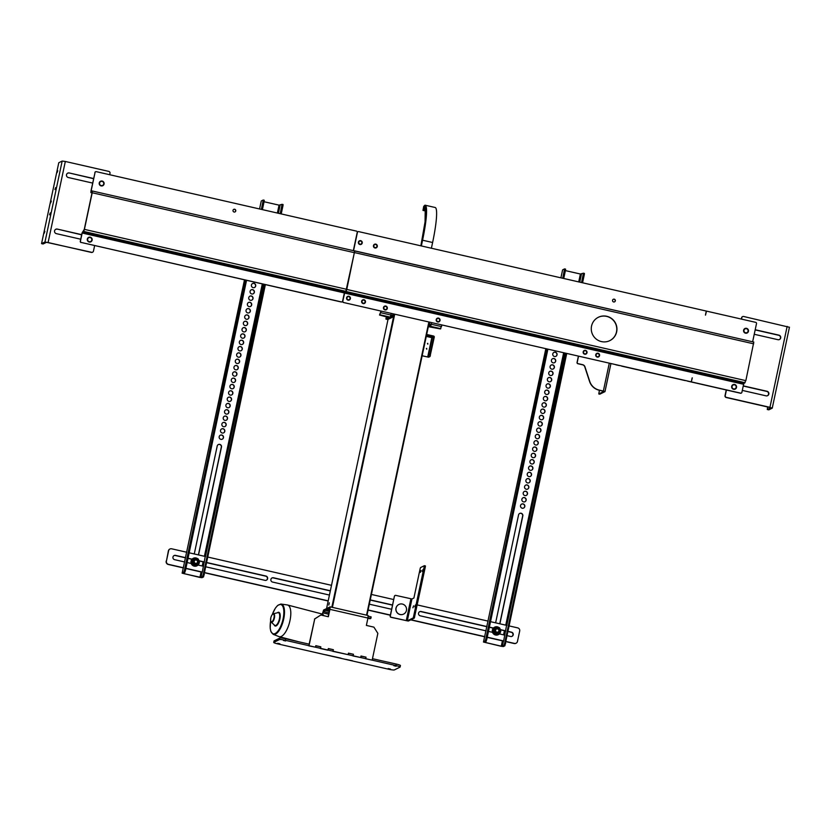 <?xml version="1.0" encoding="UTF-8"?>
<svg xmlns="http://www.w3.org/2000/svg" width="831" height="831" viewBox="0 0 831 831"><rect width="100%" height="100%" fill="white"/><g stroke="black" fill="none" stroke-linecap="round" stroke-linejoin="round"><path stroke-width="1.25" d="M333.065 651.213L348.127 654.662L332.815 651.338L333.387 649.697L328.359 648.554L327.798 650.185L320.257 648.471L328.037 650.071M325.7 654.849L341.011 658.173L325.721 654.766M352.905 655.929L360.685 657.529L352.926 655.846M320.683 653.696L314.222 652.221L320.683 653.696M308.789 645.843L315.479 647.193L308.8 645.78M368.226 616.187L371.156 616.914L370.179 618.752L367.894 618.295M371.156 616.914L370.834 618.43L370.73 616.758M368.008 617.734L370.408 618.274M329.481 610.432L326.791 609.819L329.762 608.354L328.152 616.685M322.521 614.202L323.269 611.554L325.482 610.463L329.284 611.336M325.482 610.463L325.804 608.946L323.591 610.037L322.324 614.109M325.804 608.946L326.926 609.196M330.146 606.859L368.133 615.522L330.115 606.838L327.113 608.302L326.791 609.819M345.789 659.44L352.489 660.79L345.81 659.357M330.115 606.838L329.928 609.352L367.946 618.046L366.378 625.421L373.908 627.145L377.856 633.357L372.163 660.146L365.484 658.713M368.133 615.522L367.946 618.046M329.928 609.352L328.359 616.737L320.828 615.013L314.731 618.929L309.028 645.718M314.731 618.929L309.142 644.16M353.154 655.804L353.476 654.288L348.449 653.145L348.127 654.662M372.163 660.146L365.702 658.671L366.035 657.155L361.007 656.012L360.685 657.529M320.506 648.346L320.828 646.83L315.801 645.677L315.479 647.193M314.482 619.043L320.828 615.013M390.425 669.048L388.15 668.55L390.425 669.048M279.933 643.796L277.658 643.298L279.933 643.796M285.656 640.971L283.392 640.472L285.656 640.971M396.158 666.223L393.884 665.724L396.158 666.223M372.475 658.692L396.169 664.042A5.204 0.571 12 0 1 400.438 665.527L400.106 667.044A5.204 0.571 12 0 1 400.043 667.116L394.32 669.942A5.204 0.571 12 0 1 388.482 669.194L277.99 643.942A5.204 0.571 12 0 1 273.721 642.456A5.204 0.571 12 0 1 273.783 642.394L279.507 639.569A5.204 0.571 12 0 1 285.345 640.306L395.836 665.558A5.204 0.571 12 0 1 400.106 667.044M274.074 641.033A5.204 0.571 12 0 1 274.043 640.94A5.204 0.571 12 0 1 274.105 640.878L279.829 638.052A5.204 0.571 12 0 1 285.667 638.79L309.277 644.191L308.955 645.708M315.79 645.76L320.724 646.809L320.402 648.325M328.349 648.627L333.283 649.676L332.961 651.192M348.438 653.218L353.372 654.267L353.05 655.784M360.986 656.095L365.931 657.134L365.609 658.651M315.905 645.708L315.583 647.224M328.463 648.575L328.141 650.091M348.553 653.166L348.231 654.683M361.111 656.033L360.789 657.55M372.558 658.651L372.236 660.167M272.256 614.535L275.414 608.053L277.689 605.404L281.107 604.075A15.654 6.056 -75.3 0 1 283.589 619.552A15.654 6.056 -75.3 0 1 274.188 634.489A15.654 6.056 -75.3 0 1 273.191 634.333L278.977 636.598A16.381 6.336 -75.3 0 0 279.258 636.681A16.381 6.336 -75.3 0 0 280.016 636.764A16.381 6.336 -75.3 0 0 289.77 621.495A16.381 6.336 -75.3 0 0 287.547 604.989A16.381 6.336 -75.3 0 0 287.256 604.926L281.107 604.075A15.654 6.056 -75.3 0 0 280.649 604.054M323.955 615.729A16.381 6.336 -75.3 0 0 321.971 613.984L287.547 604.989M427.809 344.138L427.456 343.421M427.757 343.359L427.851 344.127L427.757 343.359M426.739 349.197L426.376 348.469M426.687 348.418L426.781 349.176L426.687 348.418M422.138 355.803L428.671 357.195L429.991 356.541L434.26 337.147A0.935 0.924 63.7 0 0 433.553 336.025L426.677 334.457M430.375 355.45L429.991 356.541M422.148 355.751L428.162 357.081L429.492 356.426M429.575 355.024L429.949 353.985L429.575 355.024M426.573 334.966L433.761 337.033L432.276 337.76L426.272 336.389M428.162 357.081L432.276 337.76L426.355 335.994M429.866 355.336L433.761 337.033M365.765 614.982L332.618 607.409M366.772 615.21L331.611 607.181M328.816 605.051L329.315 602.776L328.816 605.051M424.599 208.872L423.384 208.872L423.831 206.836L424.516 206.711A37.447 5.121 -77.1 0 1 424.776 206.732A37.447 5.121 -77.1 0 1 422.325 240.325L421.14 245.893L422.325 240.325A4.165 0.571 -77.1 0 0 422.397 239.972L423.478 234.571A4.165 0.571 -77.1 0 0 423.623 233.75L424.672 227.465A4.165 0.571 -77.1 0 0 424.786 226.718L425.524 221.025A4.165 0.571 -77.1 0 0 425.576 220.475L426.012 215.53A4.165 0.571 -77.1 0 0 426.043 214.98L426.095 211.157A4.165 0.571 -77.1 0 0 426.085 210.752L425.763 208.176A4.165 0.571 -77.1 0 0 425.701 207.937L425.015 206.711A4.165 0.571 -77.1 0 0 424.942 206.649A4.165 0.571 -77.1 0 0 424.911 206.649L423.831 206.836L423.384 208.872L424.475 208.674L425.223 210.046L425.057 221.877L420.86 245.831M395.026 595.505A1.039 1.028 63.7 0 0 394.403 596.253L390.186 616.072A1.039 1.028 63.7 0 0 390.975 617.308L408.312 621.048L414.305 618.098L425.337 566.846L425.41 565.911L424.423 565.693M390.975 617.308L391.141 617.225A1.039 1.028 -116.3 0 1 390.352 615.989L390.186 616.072M394.403 596.253L390.352 615.989M391.141 617.225L407.304 620.819L413.298 617.869L424.402 565.682L420.528 567.583L420.154 568.674L413.911 598.008L411.947 598.974L407.304 620.819M394.559 596.17A1.039 1.028 -116.3 0 1 395.785 595.391L411.947 598.974M422.989 569.536L422.293 571.458L422.989 569.536M421.109 570.471L420.413 572.382L421.109 570.471M415.469 604.937L414.773 606.848L415.469 604.937M413.589 605.861L412.893 607.783L413.589 605.861M400.147 614.493A5.37 5.287 -116.3 0 1 398.88 604.459A5.37 5.287 -116.3 0 1 405.995 606.931A5.37 5.287 -116.3 0 1 400.147 614.493M403.544 614.13L403.627 614.088A5.37 5.287 -116.3 0 1 395.909 609.923A5.37 5.287 -116.3 0 1 398.838 604.48M486.042 630.854L420.226 615.813A2.213 2.171 -116.3 0 1 419.697 611.678A2.213 2.171 -116.3 0 1 421.13 611.512L486.956 626.553M489.376 627.104L493.448 628.039M500.418 629.628L505.788 630.854M508.208 631.415L511.543 632.173A2.213 2.171 -116.3 0 1 512.062 636.307A2.213 2.171 -116.3 0 1 510.629 636.473L507.305 635.715M511.938 636.359A2.213 2.171 63.7 0 0 511.294 632.298L508.177 631.581M505.757 631.03L500.48 629.825M493.313 628.184L489.345 627.28M486.924 626.719L420.891 611.637A2.213 2.171 63.7 0 0 419.582 611.741M504.874 635.154L499.389 633.908M492.534 632.339L488.472 631.404M185.573 557.85L175.299 555.503A2.213 2.171 63.7 0 0 173.98 555.617M184.7 561.985L174.624 559.678A2.213 2.171 -116.3 0 1 174.105 555.555A2.213 2.171 -116.3 0 1 175.538 555.388L185.614 557.684M188.035 558.235L192.096 559.17M199.076 560.759L204.447 561.985M206.867 562.545L265.941 576.039A2.213 2.171 -116.3 0 1 266.46 580.173A2.213 2.171 -116.3 0 1 265.027 580.339L205.963 566.846M266.335 580.235A2.213 2.171 63.7 0 0 265.702 576.163L206.836 562.712M204.416 562.161L199.128 560.956M191.961 559.315L188.003 558.411M203.533 566.285L198.048 565.038M191.182 563.47L187.131 562.535M329.429 595.058L272.568 582.064A2.213 2.171 -116.3 0 1 272.038 577.929A2.213 2.171 -116.3 0 1 273.482 577.763L330.343 590.758M330.312 590.934L273.233 577.888A2.213 2.171 63.7 0 0 271.924 578.002M391.63 609.279L369.348 604.179M370.262 599.889L392.544 604.978M392.512 605.145L370.221 600.055M169.981 549L169.742 549.114A2.597 2.555 63.7 0 0 168.381 550.88L166.48 560.863L168.62 550.756A2.597 2.555 -116.3 0 1 171.674 548.803L186.767 552.251M189.177 552.802L205.6 556.552M208.01 557.102L331.496 585.325M371.415 594.445L393.697 599.546M417.245 604.926L488.109 621.121M490.519 621.671L506.941 625.421M509.361 625.972L517.713 627.883A2.597 2.555 -116.3 0 1 519.687 630.989L517.464 641.449A2.597 2.555 -116.3 0 1 514.42 643.402L506.089 641.501M506.058 641.667L514.171 643.526A2.597 2.555 63.7 0 0 515.864 643.329L516.103 643.204M503.648 640.94L487.257 637.19M484.816 636.639L410.94 619.749M390.404 615.054L368.112 609.964M328.203 600.844L204.748 572.632M202.307 572.071L185.915 568.321M183.474 567.77L168.371 564.322A2.722 2.68 -116.3 0 1 166.48 560.863M166.231 560.987A2.722 2.68 63.7 0 0 168.132 564.436L168.371 564.322M168.132 564.436L183.433 567.937M185.874 568.497L202.265 572.237M204.706 572.798L328.162 601.01M368.081 610.131L390.362 615.231M410.691 619.874L484.774 636.806M487.215 637.367L503.607 641.106M221.784 435.039A2.213 2.171 -116.3 0 1 222.313 439.173A2.213 2.171 -116.3 0 1 219.374 438.155A2.213 2.171 -116.3 0 1 221.784 435.039M222.23 439.215A2.213 2.171 63.7 0 0 221.628 435.122A2.213 2.171 63.7 0 0 220.267 435.247M223.134 428.723A2.213 2.171 -116.3 0 1 223.653 432.847A2.213 2.171 -116.3 0 1 220.724 431.829A2.213 2.171 -116.3 0 1 223.134 428.723M223.57 432.889A2.213 2.171 63.7 0 0 222.968 428.796A2.213 2.171 63.7 0 0 221.617 428.931M224.474 422.397A2.213 2.171 -116.3 0 1 224.993 426.532A2.213 2.171 -116.3 0 1 222.064 425.514A2.213 2.171 -116.3 0 1 224.474 422.397M224.91 426.573A2.213 2.171 63.7 0 0 224.308 422.48A2.213 2.171 63.7 0 0 222.957 422.605M225.814 416.082A2.213 2.171 -116.3 0 1 226.344 420.206A2.213 2.171 -116.3 0 1 223.414 419.188A2.213 2.171 -116.3 0 1 225.814 416.082M226.261 420.247A2.213 2.171 63.7 0 0 225.658 416.154A2.213 2.171 63.7 0 0 224.297 416.289M227.164 409.756A2.213 2.171 -116.3 0 1 227.684 413.89A2.213 2.171 -116.3 0 1 224.754 412.872A2.213 2.171 -116.3 0 1 227.164 409.756M227.601 413.931A2.213 2.171 63.7 0 0 226.998 409.839A2.213 2.171 63.7 0 0 225.648 409.963M228.504 403.44A2.213 2.171 -116.3 0 1 229.024 407.564A2.213 2.171 -116.3 0 1 226.094 406.546A2.213 2.171 -116.3 0 1 228.504 403.44M228.941 407.606A2.213 2.171 63.7 0 0 228.338 403.513A2.213 2.171 63.7 0 0 226.988 403.648M229.844 397.114A2.213 2.171 -116.3 0 1 230.374 401.248A2.213 2.171 -116.3 0 1 227.445 400.23A2.213 2.171 -116.3 0 1 229.844 397.114M230.291 401.29A2.213 2.171 63.7 0 0 229.688 397.197A2.213 2.171 63.7 0 0 228.328 397.322M231.195 390.799A2.213 2.171 -116.3 0 1 231.714 394.922A2.213 2.171 -116.3 0 1 228.785 393.904A2.213 2.171 -116.3 0 1 231.195 390.799M231.631 394.964A2.213 2.171 63.7 0 0 231.028 390.882A2.213 2.171 63.7 0 0 229.678 391.006M232.535 384.473A2.213 2.171 -116.3 0 1 233.054 388.607A2.213 2.171 -116.3 0 1 230.125 387.589A2.213 2.171 -116.3 0 1 232.535 384.473M232.971 388.648A2.213 2.171 63.7 0 0 232.368 384.556A2.213 2.171 63.7 0 0 231.018 384.68M233.875 378.157A2.213 2.171 -116.3 0 1 234.404 382.281A2.213 2.171 -116.3 0 1 231.475 381.263A2.213 2.171 -116.3 0 1 233.875 378.157M234.321 382.322A2.213 2.171 63.7 0 0 233.719 378.24A2.213 2.171 63.7 0 0 232.358 378.365M235.225 371.831A2.213 2.171 -116.3 0 1 235.744 375.965A2.213 2.171 -116.3 0 1 232.815 374.947A2.213 2.171 -116.3 0 1 235.225 371.831M235.661 376.007A2.213 2.171 63.7 0 0 235.059 371.914A2.213 2.171 63.7 0 0 233.708 372.039M236.565 365.515A2.213 2.171 -116.3 0 1 237.084 369.65A2.213 2.171 -116.3 0 1 234.155 368.621A2.213 2.171 -116.3 0 1 236.565 365.515M237.001 369.681A2.213 2.171 63.7 0 0 236.399 365.598A2.213 2.171 63.7 0 0 235.048 365.723M237.905 359.189A2.213 2.171 -116.3 0 1 238.435 363.324A2.213 2.171 -116.3 0 1 235.505 362.306A2.213 2.171 -116.3 0 1 237.905 359.189M238.352 363.365A2.213 2.171 63.7 0 0 237.749 359.272A2.213 2.171 63.7 0 0 236.388 359.397M239.255 352.874A2.213 2.171 -116.3 0 1 239.775 357.008A2.213 2.171 -116.3 0 1 236.845 355.98A2.213 2.171 -116.3 0 1 239.255 352.874M239.692 357.039A2.213 2.171 63.7 0 0 239.089 352.957A2.213 2.171 63.7 0 0 237.739 353.082M240.595 346.548A2.213 2.171 -116.3 0 1 241.115 350.682A2.213 2.171 -116.3 0 1 238.185 349.664A2.213 2.171 -116.3 0 1 240.595 346.548M241.032 350.724A2.213 2.171 63.7 0 0 240.429 346.631A2.213 2.171 63.7 0 0 239.079 346.756M241.935 340.232A2.213 2.171 -116.3 0 1 242.465 344.366A2.213 2.171 -116.3 0 1 239.536 343.338A2.213 2.171 -116.3 0 1 241.935 340.232M242.382 344.398A2.213 2.171 63.7 0 0 241.779 340.315A2.213 2.171 63.7 0 0 240.419 340.44M243.286 333.906A2.213 2.171 -116.3 0 1 243.805 338.04A2.213 2.171 -116.3 0 1 240.876 337.022A2.213 2.171 -116.3 0 1 243.286 333.906M243.722 338.082A2.213 2.171 63.7 0 0 243.119 333.989A2.213 2.171 63.7 0 0 241.769 334.124M244.626 327.591A2.213 2.171 -116.3 0 1 245.145 331.725A2.213 2.171 -116.3 0 1 242.216 330.696A2.213 2.171 -116.3 0 1 244.626 327.591M245.062 331.756A2.213 2.171 63.7 0 0 244.459 327.674A2.213 2.171 63.7 0 0 243.109 327.798M245.966 321.265A2.213 2.171 -116.3 0 1 246.495 325.399A2.213 2.171 -116.3 0 1 243.566 324.381A2.213 2.171 -116.3 0 1 245.966 321.265M246.412 325.44A2.213 2.171 63.7 0 0 245.81 321.348A2.213 2.171 63.7 0 0 244.449 321.483M247.316 314.949A2.213 2.171 -116.3 0 1 247.835 319.083A2.213 2.171 -116.3 0 1 244.906 318.065A2.213 2.171 -116.3 0 1 247.316 314.949M247.752 319.114A2.213 2.171 63.7 0 0 247.15 315.032A2.213 2.171 63.7 0 0 245.799 315.157M248.656 308.623A2.213 2.171 -116.3 0 1 249.175 312.757A2.213 2.171 -116.3 0 1 246.246 311.739A2.213 2.171 -116.3 0 1 248.656 308.623M249.092 312.799A2.213 2.171 63.7 0 0 248.49 308.706A2.213 2.171 63.7 0 0 247.139 308.841M249.996 302.307A2.213 2.171 -116.3 0 1 250.526 306.442A2.213 2.171 -116.3 0 1 247.596 305.424A2.213 2.171 -116.3 0 1 249.996 302.307M250.443 306.473A2.213 2.171 63.7 0 0 249.84 302.391A2.213 2.171 63.7 0 0 248.479 302.515M251.346 295.992A2.213 2.171 -116.3 0 1 251.866 300.116A2.213 2.171 -116.3 0 1 248.936 299.098A2.213 2.171 -116.3 0 1 251.346 295.992M251.783 300.157A2.213 2.171 63.7 0 0 251.18 296.065A2.213 2.171 63.7 0 0 249.83 296.2M252.686 289.666A2.213 2.171 -116.3 0 1 253.206 293.8A2.213 2.171 -116.3 0 1 250.276 292.782A2.213 2.171 -116.3 0 1 252.686 289.666M253.123 293.831A2.213 2.171 63.7 0 0 252.52 289.749A2.213 2.171 63.7 0 0 251.17 289.874M254.026 283.35A2.213 2.171 -116.3 0 1 254.556 287.474A2.213 2.171 -116.3 0 1 251.627 286.456A2.213 2.171 -116.3 0 1 254.026 283.35M254.473 287.516A2.213 2.171 63.7 0 0 253.871 283.423A2.213 2.171 63.7 0 0 252.51 283.558M246.537 280.338L185.479 570.398L184.711 572.611L183.152 573.39L183.921 573.65L200.998 577.452L202.546 576.683L203.304 574.47L264.362 284.42M202.546 576.683L203.543 576.911L202.006 577.68L199.783 577.4L182.134 573.172L183.703 572.382L184.472 570.17L245.529 280.109M244.48 279.87L183.225 568.144M259.552 208.965L261.256 201.05M259.573 208.976L261.266 200.988L263.24 200.022L261.381 209.381M263.261 200.032L264.248 200.25L264.175 201.185L262.388 209.62M198.401 554.911L221.316 447.109A2.213 2.171 63.7 0 0 218.283 444.606M280.213 213.692L282.073 204.322L279.05 205.153L264.061 201.736M205.236 556.469L202.255 572.299L200.957 571.936M281.221 213.92L283.018 205.486L283.08 204.551L282.062 204.322L283.08 204.551M203.543 576.911L265.369 284.649M194.267 553.965L217.203 446.06A2.213 2.171 -116.3 0 1 220.682 444.814A2.213 2.171 -116.3 0 1 221.472 447.036L198.536 554.942M202.224 565.984L203.096 561.86M523.125 503.908A2.213 2.171 -116.3 0 1 523.655 508.042A2.213 2.171 -116.3 0 1 520.725 507.024A2.213 2.171 -116.3 0 1 523.125 503.908M523.572 508.084A2.213 2.171 63.7 0 0 522.969 503.991A2.213 2.171 63.7 0 0 521.619 504.116M524.475 497.592A2.213 2.171 -116.3 0 1 524.995 501.716A2.213 2.171 -116.3 0 1 522.065 500.698A2.213 2.171 -116.3 0 1 524.475 497.592M524.912 501.758A2.213 2.171 63.7 0 0 524.309 497.665A2.213 2.171 63.7 0 0 522.959 497.8M525.815 491.266A2.213 2.171 -116.3 0 1 526.335 495.401A2.213 2.171 -116.3 0 1 523.405 494.383A2.213 2.171 -116.3 0 1 525.815 491.266M526.252 495.442A2.213 2.171 63.7 0 0 525.649 491.35A2.213 2.171 63.7 0 0 524.299 491.474M527.155 484.951A2.213 2.171 -116.3 0 1 527.685 489.075A2.213 2.171 -116.3 0 1 524.756 488.057A2.213 2.171 -116.3 0 1 527.155 484.951M527.602 489.116A2.213 2.171 63.7 0 0 526.999 485.024A2.213 2.171 63.7 0 0 525.649 485.159M528.506 478.625A2.213 2.171 -116.3 0 1 529.025 482.759A2.213 2.171 -116.3 0 1 526.096 481.741A2.213 2.171 -116.3 0 1 528.506 478.625M528.942 482.801A2.213 2.171 63.7 0 0 528.339 478.708A2.213 2.171 63.7 0 0 526.989 478.833M529.846 472.309A2.213 2.171 -116.3 0 1 530.365 476.433A2.213 2.171 -116.3 0 1 527.436 475.415A2.213 2.171 -116.3 0 1 529.846 472.309M530.282 476.475A2.213 2.171 63.7 0 0 529.679 472.382A2.213 2.171 63.7 0 0 528.329 472.517M531.196 465.983A2.213 2.171 -116.3 0 1 531.715 470.117A2.213 2.171 -116.3 0 1 528.786 469.1A2.213 2.171 -116.3 0 1 531.196 465.983M531.632 470.159A2.213 2.171 63.7 0 0 531.03 466.066A2.213 2.171 63.7 0 0 529.679 466.191M532.536 459.668A2.213 2.171 -116.3 0 1 533.055 463.791A2.213 2.171 -116.3 0 1 530.126 462.774A2.213 2.171 -116.3 0 1 532.536 459.668M532.972 463.833A2.213 2.171 63.7 0 0 532.37 459.74A2.213 2.171 63.7 0 0 531.019 459.875M533.876 453.342A2.213 2.171 -116.3 0 1 534.395 457.476A2.213 2.171 -116.3 0 1 531.466 456.458A2.213 2.171 -116.3 0 1 533.876 453.342M534.312 457.517A2.213 2.171 63.7 0 0 533.71 453.425A2.213 2.171 63.7 0 0 532.359 453.549M535.226 447.026A2.213 2.171 -116.3 0 1 535.746 451.15A2.213 2.171 -116.3 0 1 532.816 450.132A2.213 2.171 -116.3 0 1 535.226 447.026M535.663 451.191A2.213 2.171 63.7 0 0 535.06 447.109A2.213 2.171 63.7 0 0 533.71 447.234M536.566 440.7A2.213 2.171 -116.3 0 1 537.086 444.834A2.213 2.171 -116.3 0 1 534.156 443.816A2.213 2.171 -116.3 0 1 536.566 440.7M537.003 444.876A2.213 2.171 63.7 0 0 536.4 440.783A2.213 2.171 63.7 0 0 535.05 440.908M537.906 434.384A2.213 2.171 -116.3 0 1 538.426 438.508A2.213 2.171 -116.3 0 1 535.496 437.49A2.213 2.171 -116.3 0 1 537.906 434.384M538.343 438.55A2.213 2.171 63.7 0 0 537.74 434.468A2.213 2.171 63.7 0 0 536.39 434.592M539.257 428.058A2.213 2.171 -116.3 0 1 539.776 432.193A2.213 2.171 -116.3 0 1 536.847 431.175A2.213 2.171 -116.3 0 1 539.257 428.058M539.693 432.234A2.213 2.171 63.7 0 0 539.09 428.142A2.213 2.171 63.7 0 0 537.74 428.266M540.597 421.743A2.213 2.171 -116.3 0 1 541.116 425.877A2.213 2.171 -116.3 0 1 538.187 424.849A2.213 2.171 -116.3 0 1 540.597 421.743M541.033 425.908A2.213 2.171 63.7 0 0 540.43 421.826A2.213 2.171 63.7 0 0 539.08 421.951M541.937 415.417A2.213 2.171 -116.3 0 1 542.456 419.551A2.213 2.171 -116.3 0 1 539.527 418.533A2.213 2.171 -116.3 0 1 541.937 415.417M542.373 419.593A2.213 2.171 63.7 0 0 541.77 415.5A2.213 2.171 63.7 0 0 540.42 415.625M543.287 409.101A2.213 2.171 -116.3 0 1 543.806 413.236A2.213 2.171 -116.3 0 1 540.877 412.207A2.213 2.171 -116.3 0 1 543.287 409.101M543.723 413.267A2.213 2.171 63.7 0 0 543.121 409.184A2.213 2.171 63.7 0 0 541.77 409.309M544.627 402.775A2.213 2.171 -116.3 0 1 545.146 406.91A2.213 2.171 -116.3 0 1 542.217 405.892A2.213 2.171 -116.3 0 1 544.627 402.775M545.063 406.951A2.213 2.171 63.7 0 0 544.461 402.858A2.213 2.171 63.7 0 0 543.11 402.983M545.967 396.46A2.213 2.171 -116.3 0 1 546.486 400.594A2.213 2.171 -116.3 0 1 543.557 399.566A2.213 2.171 -116.3 0 1 545.967 396.46M546.403 400.625A2.213 2.171 63.7 0 0 545.801 396.543A2.213 2.171 63.7 0 0 544.45 396.667M547.317 390.134A2.213 2.171 -116.3 0 1 547.837 394.268A2.213 2.171 -116.3 0 1 544.907 393.25A2.213 2.171 -116.3 0 1 547.317 390.134M547.754 394.31A2.213 2.171 63.7 0 0 547.151 390.217A2.213 2.171 63.7 0 0 545.801 390.352M548.657 383.818A2.213 2.171 -116.3 0 1 549.177 387.952A2.213 2.171 -116.3 0 1 546.247 386.934A2.213 2.171 -116.3 0 1 548.657 383.818M549.094 387.984A2.213 2.171 63.7 0 0 548.491 383.901A2.213 2.171 63.7 0 0 547.141 384.026M549.997 377.492A2.213 2.171 -116.3 0 1 550.517 381.626A2.213 2.171 -116.3 0 1 547.587 380.608A2.213 2.171 -116.3 0 1 549.997 377.492M550.434 381.668A2.213 2.171 63.7 0 0 549.831 377.575A2.213 2.171 63.7 0 0 548.481 377.71M551.348 371.177A2.213 2.171 -116.3 0 1 551.867 375.311A2.213 2.171 -116.3 0 1 548.938 374.293A2.213 2.171 -116.3 0 1 551.348 371.177M551.784 375.342A2.213 2.171 63.7 0 0 551.182 371.26A2.213 2.171 63.7 0 0 549.831 371.384M552.688 364.851A2.213 2.171 -116.3 0 1 553.207 368.985A2.213 2.171 -116.3 0 1 550.278 367.967A2.213 2.171 -116.3 0 1 552.688 364.851M553.124 369.026A2.213 2.171 63.7 0 0 552.522 364.934A2.213 2.171 63.7 0 0 551.171 365.069M554.028 358.535A2.213 2.171 -116.3 0 1 554.547 362.669A2.213 2.171 -116.3 0 1 551.618 361.651A2.213 2.171 -116.3 0 1 554.028 358.535M554.464 362.7A2.213 2.171 63.7 0 0 553.862 358.618A2.213 2.171 63.7 0 0 552.511 358.743M555.378 352.219A2.213 2.171 -116.3 0 1 555.897 356.343A2.213 2.171 -116.3 0 1 552.968 355.325A2.213 2.171 -116.3 0 1 555.378 352.219M555.814 356.385A2.213 2.171 63.7 0 0 555.212 352.292A2.213 2.171 63.7 0 0 553.862 352.427M547.878 349.207L486.821 639.268L486.052 641.48L484.494 642.259L501.29 646.186L503.887 645.552L504.646 643.339L565.703 353.279M503.887 645.552L504.884 645.78L503.347 646.549L501.124 646.269L483.476 642.041L485.055 641.252L485.813 639.039L546.871 348.978M545.822 348.74L484.566 637.013M560.894 277.834L562.597 269.919M560.915 277.845L562.608 269.857L564.581 268.891L562.722 278.25M564.602 268.901L565.589 269.119L565.527 270.054L563.73 278.489M499.743 623.78L522.657 515.978A2.213 2.171 63.7 0 0 519.624 513.475M581.555 282.561L583.424 273.191L580.391 274.022L565.402 270.605M506.588 625.338L503.596 641.168L502.298 640.805M582.562 282.789L584.359 274.355L584.422 273.42L583.404 273.191L584.422 273.42M504.884 645.78L566.711 353.518M495.619 622.835L518.554 514.929A2.213 2.171 -116.3 0 1 522.024 513.683A2.213 2.171 -116.3 0 1 522.824 515.895L499.878 623.811M503.565 634.853L504.438 630.729M193.82 561.247A2.078 2.046 63.7 0 0 196.75 563.574A2.078 2.046 63.7 0 0 197.664 560.8A2.078 2.046 63.7 0 0 193.82 561.247M194.267 561.309A1.683 1.652 -116.3 0 1 197.009 560.447A1.683 1.652 -116.3 0 1 196.407 563.283A1.683 1.652 -116.3 0 1 194.267 561.309M497.603 628.558A2.078 2.046 63.7 0 0 495.338 631.487A2.078 2.046 63.7 0 0 499.213 630.345A2.078 2.046 63.7 0 0 497.603 628.558M497.582 628.911A1.683 1.652 -116.3 0 1 498.465 631.685A1.683 1.652 -116.3 0 1 495.66 631.041A1.683 1.652 -116.3 0 1 497.582 628.911M496.211 628.735A2.078 2.046 63.7 0 0 495.234 631.508A2.078 2.046 63.7 0 0 498.008 632.484M499.078 628.423A3.012 2.971 63.7 0 0 494.165 629.96A3.012 2.971 63.7 0 0 497.998 633.502A3.012 2.971 63.7 0 0 499.078 628.423M500.771 631.529L498.185 634.385L494.414 633.523L493.23 629.805L495.816 626.948L499.576 627.81L500.771 631.529M495.816 626.948L492.835 630.002L494.019 633.71L498.185 634.385M500.553 631.778A4.165 4.093 -116.3 0 1 492.845 632.713A4.165 4.093 -116.3 0 1 499.067 627.675M499.826 628.475A4.165 4.093 -116.3 0 1 500.626 631.02M498.299 634.666A4.165 4.093 -116.3 0 1 492.721 632.775A4.165 4.093 -116.3 0 1 494.611 627.197M194.911 559.845L194.807 559.897A2.078 2.046 63.7 0 0 193.779 562.369A2.078 2.046 63.7 0 0 196.667 563.615M196.656 564.633A3.012 2.971 63.7 0 0 197.726 559.554A3.012 2.971 63.7 0 0 192.823 561.091A3.012 2.971 63.7 0 0 196.656 564.633M194.464 558.079L191.494 561.133L192.678 564.851L196.843 565.516L193.072 564.654L191.888 560.935L194.464 558.079L198.235 558.941L199.419 562.66L196.843 565.516M193.27 558.328A4.165 4.093 63.7 0 0 191.379 563.906A4.165 4.093 63.7 0 0 196.957 565.797M199.284 562.151A4.165 4.093 63.7 0 0 198.484 559.606M197.726 558.806A4.165 4.093 63.7 0 0 191.504 563.844A4.165 4.093 63.7 0 0 199.201 562.909M429.482 324.069L431.434 324.298L429.502 323.986M381.014 311.074L379.59 315.042L381.149 311.106M390.934 315.157L392.575 315.603L390.954 315.042L390.238 317.12L391.235 317.349L391.453 316.331L390.663 316.154M326.458 609.092L388.025 319.405L393.676 316.621L391.297 317.068L392.357 316.538L391.349 316.31L391.557 315.375M428.547 326.708L429.928 325.129L428.547 326.708L440.357 328.931L441.926 324.994M388.763 317.587L385.896 319.021L387.963 319.686M386.924 319.218L389.739 317.837L387.028 319.177L387.994 319.571L386.924 319.218M392.554 315.635L392.357 316.538M430.219 324.246L430.022 325.15L428.671 325.098L429.866 322.241M429.928 325.129L430.925 325.357L431.268 324.37M430.925 325.357L431.777 322.677M429.71 326.136L440.856 328.692M379.59 315.042L390.082 317.92L391.235 317.349M392.668 316.393L393.208 313.858M393.676 316.621L394.206 314.087M429.336 324.765L428.329 324.537L428.869 322.013L366.606 614.93M344.678 291.951L342.642 301.248A1.039 1.028 63.7 0 0 343.432 302.484L691.247 381.855L692.306 377.856L691.288 381.98L740.504 393.229A1.039 1.028 63.7 0 0 741.262 393.105M343.598 302.401A1.039 1.028 -116.3 0 1 342.808 301.165L344.865 292.086L346.049 291.515L346.766 289.437L354.723 250.848L753.8 342.06L745.843 380.64L743.61 384.275L741.886 392.367A1.039 1.028 -116.3 0 1 740.67 393.146L740.504 393.229M691.444 381.907L740.67 393.146M583.559 351.949A1.589 1.558 -116.3 0 1 586.499 351.606A1.589 1.558 -116.3 0 1 584.131 353.528A1.589 1.558 -116.3 0 1 583.559 351.949M596.118 354.816A1.589 1.558 -116.3 0 1 599.047 354.473A1.589 1.558 -116.3 0 1 596.689 356.406A1.589 1.558 -116.3 0 1 596.118 354.816M383.86 307.626A1.589 1.558 -116.3 0 1 386.789 307.283A1.589 1.558 -116.3 0 1 384.431 309.215A1.589 1.558 -116.3 0 1 383.86 307.626M436.587 319.686A1.589 1.558 -116.3 0 1 439.526 319.343A1.589 1.558 -116.3 0 1 437.158 321.265A1.589 1.558 -116.3 0 1 436.587 319.686M346.953 297.872A1.589 1.558 -116.3 0 1 349.893 297.529A1.589 1.558 -116.3 0 1 347.535 299.461A1.589 1.558 -116.3 0 1 346.953 297.872M362.025 301.31A1.589 1.558 -116.3 0 1 364.954 300.978A1.589 1.558 -116.3 0 1 362.596 302.9A1.589 1.558 -116.3 0 1 362.025 301.31M732.069 386.415A2.109 2.078 -116.3 0 1 735.965 385.958A2.109 2.078 -116.3 0 1 732.828 388.524A2.109 2.078 -116.3 0 1 732.069 386.415M357.891 231.735A1.039 1.028 63.7 0 0 357.257 232.472L353.393 250.65M357.257 232.472L357.423 232.4A1.039 1.028 -116.3 0 1 358.649 231.61L706.298 311.064L705.436 315.115L706.495 311.116L755.711 322.355A1.039 1.028 -116.3 0 1 756.501 323.602L752.637 341.79M357.423 232.4L353.539 250.682M743.994 330.291A2.109 2.078 -116.3 0 1 747.89 329.834A2.109 2.078 -116.3 0 1 744.763 332.4A2.109 2.078 -116.3 0 1 743.994 330.291M373.846 245.696A1.589 1.558 -116.3 0 1 376.775 245.353A1.589 1.558 -116.3 0 1 374.417 247.285A1.589 1.558 -116.3 0 1 373.846 245.696M358.784 242.247A1.589 1.558 -116.3 0 1 361.714 241.904A1.589 1.558 -116.3 0 1 359.356 243.836A1.589 1.558 -116.3 0 1 358.784 242.247M612.561 300.251A1.433 1.413 -116.3 0 1 615.21 299.939A1.433 1.413 -116.3 0 1 613.081 301.684A1.433 1.413 -116.3 0 1 612.561 300.251M705.498 315.126L706.495 311.116M343.432 302.484L691.247 381.855M691.288 381.98L692.14 377.939M614.493 301.882A1.433 1.413 63.7 0 0 615.044 300.022A1.433 1.413 63.7 0 0 613.226 299.326M753.8 342.06L354.525 250.931M346.278 290.486L354.515 251.886M591.547 326.074A13.005 12.797 -116.3 0 1 615.584 323.28A13.005 12.797 -116.3 0 1 596.253 339.1A13.005 12.797 -116.3 0 1 591.547 326.074M609.777 340.648A13.005 12.797 63.7 0 0 615.418 323.363A13.005 12.797 63.7 0 0 598.268 317.328M748.482 330.52A2.493 2.462 -116.3 0 1 745.023 333.013A2.493 2.462 -116.3 0 1 744.586 328.723A2.493 2.462 -116.3 0 1 748.482 330.52M733.493 384.462A2.493 2.462 -116.3 0 1 736.474 387.578A2.493 2.462 -116.3 0 1 732.34 388.596A2.493 2.462 -116.3 0 1 733.493 384.462M598.621 356.883A1.974 1.942 -116.3 0 1 595.702 355.128A1.974 1.942 -116.3 0 1 598.632 353.476A1.974 1.942 -116.3 0 1 598.621 356.883M583.185 351.856A1.974 1.942 -116.3 0 1 586.406 350.848A1.974 1.942 -116.3 0 1 585.699 354.172A1.974 1.942 -116.3 0 1 583.185 351.856M361.651 301.227A1.974 1.942 -116.3 0 1 364.861 300.22A1.974 1.942 -116.3 0 1 364.155 303.544A1.974 1.942 -116.3 0 1 361.651 301.227M346.579 297.789A1.974 1.942 -116.3 0 1 349.799 296.771A1.974 1.942 -116.3 0 1 349.093 300.105A1.974 1.942 -116.3 0 1 346.579 297.789M373.472 245.612A1.974 1.942 -116.3 0 1 376.682 244.594A1.974 1.942 -116.3 0 1 375.986 247.929A1.974 1.942 -116.3 0 1 373.472 245.612M358.4 242.164A1.974 1.942 -116.3 0 1 361.62 241.156A1.974 1.942 -116.3 0 1 360.914 244.48A1.974 1.942 -116.3 0 1 358.4 242.164M383.558 307.262A1.974 1.942 -116.3 0 1 386.903 306.753A1.974 1.942 -116.3 0 1 385.698 309.932A1.974 1.942 -116.3 0 1 383.558 307.262M436.42 320.974A1.974 1.942 -116.3 0 1 438.145 318.065A1.974 1.942 -116.3 0 1 439.807 321.057A1.974 1.942 -116.3 0 1 436.42 320.974M615.771 364.726L619.365 365.547L615.916 364.819M690.997 381.865L687.466 381.107L690.925 381.896M621.588 366.118L685.16 380.588L621.609 366.055M62.169 161.058L44.978 241.966L41.55 243.649L58.772 162.741L62.169 161.058L65.327 161.463L108.819 171.404A1.558 1.537 -116.3 0 1 110.004 173.264L109.692 174.718M91.628 252.302L91.379 252.427A1.558 1.537 63.7 0 0 92.397 252.312L92.636 252.188A1.558 1.537 -116.3 0 1 91.628 252.302L44.978 241.966M91.379 252.427L47.886 242.486L46.484 242.309L43.077 243.992L41.571 243.639L43.056 243.992M80.721 239.214L56.155 233.594A2.348 2.316 -116.3 0 1 57.121 229.044L81.646 234.83M56.882 229.169A2.348 2.316 63.7 0 0 55.677 229.325M92.646 183.08L68.09 177.47A2.348 2.316 -116.3 0 1 69.056 172.921L93.581 178.696M68.807 173.035A2.348 2.316 63.7 0 0 67.612 173.201M94.63 245.623L93.456 251.128A1.558 1.537 -116.3 0 1 92.636 252.188M69.056 172.921L93.612 178.53M57.121 229.044L81.687 234.654M57.069 172.63L57.765 170.719L57.069 172.63M49.569 214.803L50.265 212.892L49.569 214.803M50.618 202.972L51.314 201.05L50.618 202.972M44.178 233.303L44.864 231.392L44.178 233.303M54.95 189.52L55.635 187.609L54.95 189.52M603.96 391.401L599.078 390.186A13.005 12.797 -116.3 0 1 589.574 381.481L584.816 366.959A3.116 3.075 63.7 0 0 582.51 364.778L577.846 363.708A1.039 1.028 -116.3 0 1 577.057 362.472L577.223 362.389A1.039 1.028 63.7 0 0 578.012 363.625L582.676 364.695A3.116 3.075 -116.3 0 1 584.982 366.876L589.74 381.398A13.005 12.797 63.7 0 0 599.234 390.113L603.358 391.048L609.268 363.24M578.397 356.187L577.057 362.472M578.532 356.219L577.223 362.389M599.421 390.269L598.767 393.967L599.774 394.195L604.958 391.64L603.358 391.048M599.774 394.195L598.777 393.956L603.95 391.411M768.82 409.849L767.283 409.506L768.82 409.849L772.248 408.135L769.953 407.325L726.45 397.395A1.558 1.537 -116.3 0 1 725.266 395.525L726.439 390.019M725.266 395.525L725.027 395.649A1.558 1.537 63.7 0 0 726.211 397.509L769.703 407.45L770.711 407.824L767.314 409.506M725.027 395.649L726.232 389.968M741.304 319.062L741.823 317.66A1.558 1.537 -116.3 0 1 743.652 316.486L789.419 327.269M742.634 316.601L742.395 316.725A1.558 1.537 63.7 0 0 741.574 317.774M779.353 339.588A2.348 2.316 63.7 0 0 778.876 335.319L755.161 329.897M767.418 395.712A2.348 2.316 63.7 0 0 766.94 391.443L743.236 386.031M741.512 319.114L741.823 317.66M778.876 335.319L779.114 335.194A2.348 2.316 -116.3 0 1 778.148 339.744L754.236 334.28M766.94 391.443L767.19 391.318A2.348 2.316 -116.3 0 1 766.224 395.878L742.301 390.404M743.267 385.854L767.19 391.318M755.202 329.73L779.114 335.194M767.283 409.506L767.626 406.972M342.175 301.757L342.704 301.882M344.688 291.941L82.518 232.026L83.702 231.444L345.862 291.359L344.346 292.928L342.611 301.123A1.039 1.028 -116.3 0 1 341.385 301.902L341.229 301.985A1.039 1.028 63.7 0 0 341.977 301.861M341.229 301.985L81.23 242.444A1.039 1.028 -116.3 0 1 80.441 241.198L82.176 233.012L344.346 292.928M80.441 241.198L80.275 241.281A1.039 1.028 63.7 0 0 81.064 242.527M80.275 241.281L82.02 233.096L84.253 229.449L92.033 192.844L92.096 192.003L90.901 192.584L92.033 192.844L90.87 192.595L91.005 190.818L95.056 172.433A1.039 1.028 -116.3 0 1 96.271 171.653L356.437 231.111A1.039 1.028 -116.3 0 1 357.226 232.348L353.341 250.64M341.385 301.902L81.23 242.444M345.862 291.359L354.37 252.676L92.199 192.761L92.324 190.995L91.161 190.735L95.056 172.433M103.719 183.963A2.129 2.098 -116.3 0 1 100.374 185.157A2.129 2.098 -116.3 0 1 100.717 181.574A2.129 2.098 -116.3 0 1 103.719 183.963M234.093 212.03A1.433 1.413 -116.3 0 1 233.76 209.36A1.433 1.413 -116.3 0 1 235.651 210.014A1.433 1.413 -116.3 0 1 234.093 212.03M95.523 171.778A1.039 1.028 63.7 0 0 94.89 172.516M91.784 240.086A2.129 2.098 -116.3 0 1 88.439 241.281A2.129 2.098 -116.3 0 1 88.782 237.697A2.129 2.098 -116.3 0 1 91.784 240.086M82.518 232.026L82.176 233.012M83.702 231.444L84.419 229.377L346.589 289.292M92.199 192.761L84.419 229.377M354.37 252.676L354.494 250.91L92.355 191.005M91.161 190.735L91.109 191.577L92.293 190.995M233.677 209.402A1.433 1.413 -116.3 0 1 235.495 210.098A1.433 1.413 -116.3 0 1 234.944 211.957M101.143 185.915A2.493 2.462 -116.3 0 1 99.834 181.792A2.493 2.462 -116.3 0 1 104.01 182.747A2.493 2.462 -116.3 0 1 101.143 185.915M90.247 237.188A2.493 2.462 -116.3 0 1 91.555 241.302A2.493 2.462 -116.3 0 1 87.38 240.346A2.493 2.462 -116.3 0 1 90.247 237.188M424.07 208.747L423.737 210.264L422.969 210.409L423.717 206.379L424.921 205.184A39.005 5.339 102.9 0 1 425.129 205.205A39.005 5.339 102.9 0 1 422.564 240.211L421.348 245.945M425.295 210.627L423.737 210.264M425.129 205.205L435.174 207.501A39.005 5.339 102.9 0 1 432.608 242.507L431.393 248.24M328.962 612.863L323.269 611.554M322.812 612.863L328.671 614.202M396.169 664.042L395.836 665.558M274.105 640.878L273.783 642.394M279.829 638.052L279.507 639.569M285.667 638.79L285.345 640.306M272.339 614.441A15.135 5.859 104.7 0 1 280.13 604.449A15.135 5.859 104.7 0 1 283.194 618.368A15.135 5.859 104.7 0 1 274.313 633.824A15.135 5.859 104.7 0 1 270.626 620.996M270.667 620.736A4.435 1.714 -75.3 0 0 271.197 622.139A4.435 1.714 -75.3 0 0 274.24 618.628A4.435 1.714 -75.3 0 0 273.544 613.714A4.435 1.714 -75.3 0 0 273.399 613.735A4.435 1.714 -75.3 0 0 272.246 614.691M273.181 614.099A3.958 1.537 104.7 0 1 273.337 619.812A3.958 1.537 104.7 0 1 270.574 619.936A3.958 1.537 104.7 0 1 273.181 614.099M278.105 612.655A6.617 2.566 104.7 0 1 279.143 619.999A6.617 2.566 104.7 0 1 274.604 625.244L271.197 622.139C270.657 622.492 270.532 620.975 270.833 617.578C271.758 615.013 272.61 613.725 273.399 613.735L277.886 612.686A6.617 2.566 104.7 0 1 278.105 612.655M274.147 624.829A7.095 2.742 -75.3 0 0 279.268 621.162A7.095 2.742 -75.3 0 0 278.468 612.27A7.095 2.742 -75.3 0 0 277.284 612.831M427.695 357.018L431.819 337.656M431.954 337.272L433.45 336.534M428.765 324.641L367.022 615.075L428.765 324.641M393.593 316.663L331.87 607.056M394.715 314.201L332.452 607.129M424.496 208.685L424.911 206.649M425.015 206.711L424.516 208.706M425.192 209.931L425.701 207.937M425.763 208.176L425.223 210.046M425.545 212.632L426.116 210.762M426.137 211.167L425.555 212.829M425.503 216.652L426.095 214.99M426.064 215.541L425.482 216.922M425.057 221.877L425.638 220.485M425.576 221.046L425.025 222.147M424.298 227.839L424.818 226.728M424.703 227.476L424.236 228.213M423.187 234.498L423.633 233.75M406.255 620.684L410.898 598.839M414.305 618.098L413.298 617.869M425.337 566.846L424.34 566.617M414.679 617.007L413.672 616.768M184.077 572.923L183.921 573.65M182.134 573.172L183.215 568.113L182.166 573.141M244.501 279.87L186.622 552.158M184.711 572.611L183.703 572.382M185.479 570.398L184.472 570.17M264.175 201.185L263.178 200.946M204.416 556.282L262.305 283.942M277.377 213.037L279.05 205.153M280.099 205.288L278.406 213.276M263.334 284.181L205.454 556.469M199.949 577.316L201.019 572.258M202.068 572.393L200.998 577.452M282.01 205.257L283.018 205.486M203.304 574.47L204.312 574.699M485.418 641.792L485.262 642.519M483.476 642.041L484.556 636.982L483.507 642.01M545.842 348.74L487.963 621.027M486.052 641.48L485.055 641.252M486.821 639.268L485.813 639.039M565.527 270.054L564.519 269.815M505.757 625.151L563.647 352.811M578.719 281.906L580.391 274.022M581.44 274.157L579.747 282.145M564.675 353.05L506.796 625.338M501.29 646.186L502.36 641.127M503.409 641.262L502.34 646.321M583.352 274.126L584.359 274.355M504.646 643.339L505.653 643.568M380.806 312.726L390.954 315.042L391.297 313.422M392.575 315.603L392.959 313.806L392.564 315.572M441.583 326.614L431.434 324.298M386.353 316.985L385.927 318.99M380.089 314.804L390.238 317.12M743.61 384.275L344.533 293.073M353.559 250.598L354.681 250.858M344.865 292.086L743.942 383.299M745.127 382.717L346.049 291.515M346.766 289.437L745.843 380.64M753.665 343.826L354.588 252.624M65.327 161.463L48.136 242.361M610.91 363.614L604.968 391.578M769.953 407.325L787.144 326.427M425.337 210.949L422.969 210.409L425.337 210.949M432.608 242.507L422.564 240.211M274.043 640.94L273.721 642.456M273.191 634.333L270.875 631.518L270.179 628.059L270.605 620.882M279.258 636.681L298.796 641.792M388.025 319.405L326.448 609.092M425.41 565.911L424.402 565.682M264.248 200.25L263.24 200.022M565.589 269.119L564.581 268.891M386.332 316.985L385.896 319.021M379.777 314.066L379.559 315.074M610.93 363.614L604.978 391.619M772.248 408.135L789.45 327.227M92.324 190.995L354.494 250.91"/></g></svg>
